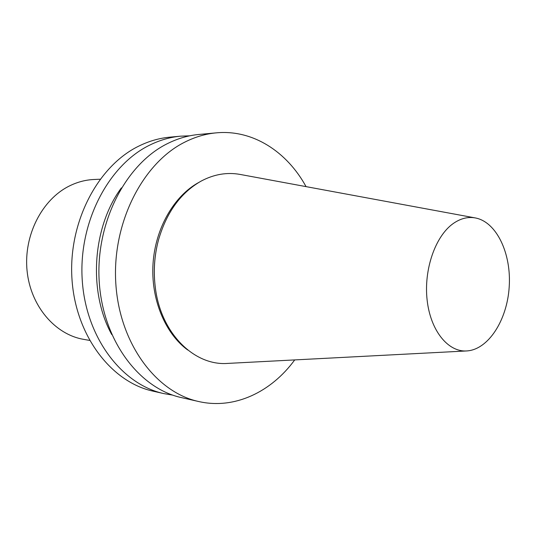 <?xml version="1.0" encoding="UTF-8"?>
<svg xmlns="http://www.w3.org/2000/svg" width="536" height="536" viewBox="0 0 536 536"><rect width="100%" height="100%" fill="white"/><g stroke="black" fill="none" stroke-linecap="round" stroke-linejoin="round"><path stroke-width="0.8" d="M453.208 223.552C460.458 218.48 467.807 216.604 475.258 217.924C496.611 221.824 511.512 253.655 509.2 286.948C507.15 320.253 488.222 349.867 466.548 350.953C447.969 352.105 430.455 330.551 427.125 300.026C423.661 269.561 435.359 236.088 453.208 223.552M466.548 350.953L227.7 363.408C194.36 366.048 160.887 333.479 155.346 287.718C153.289 271.618 154.328 255.726 158.468 240.034C166.529 212.357 180.733 192.719 201.087 181.128C213.938 174.294 226.936 172.056 240.074 174.421L475.258 217.924M155.306 287.336C153.276 271.491 154.301 255.846 158.381 240.403M187.687 349.981C165.048 333.446 150.723 298.981 153.035 263.625C155.353 228.262 174.046 195.962 198.655 182.521M294.706 359.917C271.243 392.037 234.473 409.745 198.695 401.524C156.197 392.386 119.454 343.643 115.803 283.31C111.937 223.03 142.65 163.085 184.685 142.187C195.037 136.955 205.569 133.846 216.289 132.854C252.831 129.364 286.974 151.721 306.056 186.629M198.695 401.524L181.51 397.625C139.313 388.533 102.892 340.735 99.227 281.735C95.361 222.788 125.699 164.17 167.379 143.655C177.644 138.523 188.096 135.467 198.742 134.482L216.289 132.854M111.763 334.565C88.085 291.812 92.319 227.197 121.364 187.901M172.766 395.126L163.835 393.605C121.96 384.573 85.901 337.76 82.236 280.127C78.363 222.534 108.306 165.282 149.598 145.169C159.768 140.137 170.133 137.129 180.692 136.157L189.744 135.816M163.835 393.605L153.135 391.18C111.481 382.181 75.643 335.958 71.978 279.149C68.106 222.386 97.8 165.959 138.851 146.08C148.954 141.109 159.259 138.141 169.771 137.169L180.692 136.157M89.539 340.4L83.509 339.328C55.014 334.498 30.472 305.942 27.061 270.653C23.517 235.391 42.036 199.425 69.399 185.972C77.358 182.032 85.552 179.875 93.974 179.493L100.091 179.218"/></g></svg>
